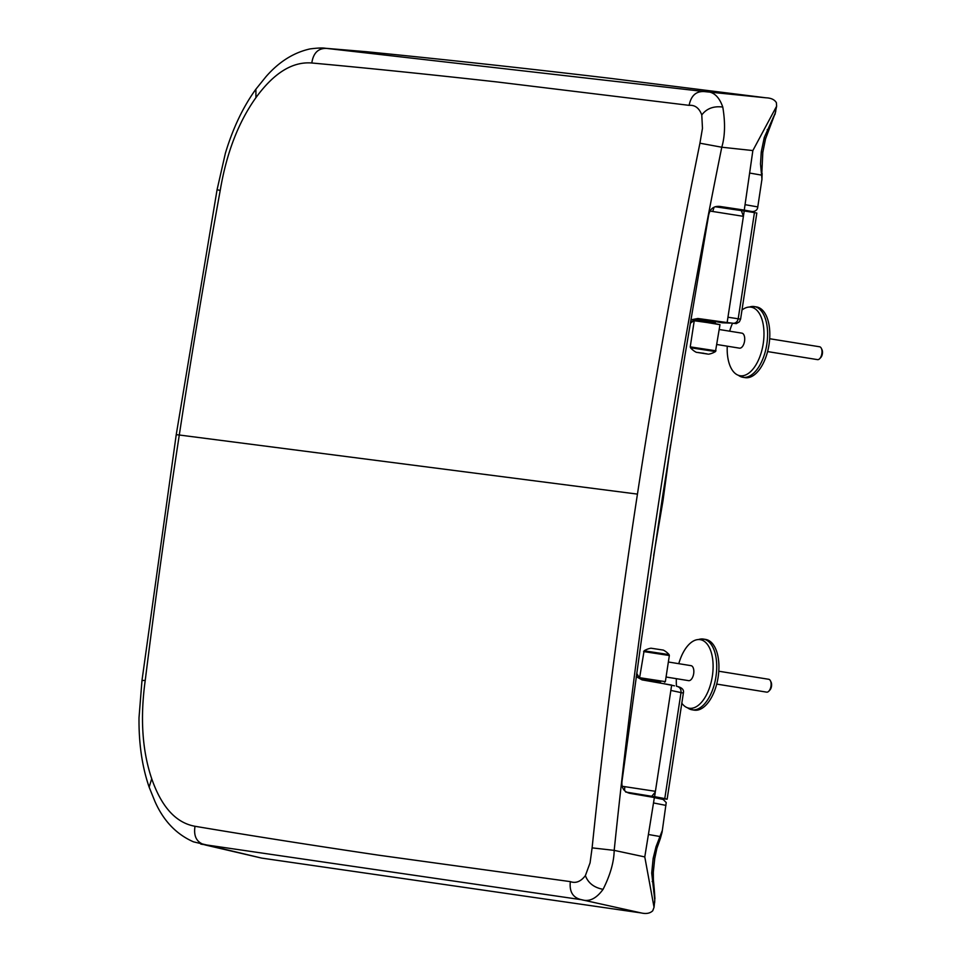 <?xml version="1.0" encoding="UTF-8"?>
<svg xmlns="http://www.w3.org/2000/svg" width="961" height="961" viewBox="0 0 961 961"><rect width="100%" height="100%" fill="white"/><g stroke="black" fill="none" stroke-linecap="round" stroke-linejoin="round"><path stroke-width="1.44" d="M699.584 320.241L715.02 322.608L715.2 321.479L699.752 319.112L698.971 320.686M707.74 354.08L696.257 352.279L707.74 354.08M690.238 346.873L690.491 347.75L715.477 351.57L719.981 324.686L707.128 322.536L694.238 320.746L690.238 346.873L715.981 350.813M694.238 320.746L694.971 320.193L707.224 321.899L719.981 324.674M703.74 353.252L699.103 352.711L703.8 353.48M741.988 310.019A34.728 17.779 99.2 0 1 750.829 307.124A34.728 17.779 99.2 0 1 751.106 307.16A34.728 17.779 99.2 0 1 763.13 344.266A34.728 17.779 99.2 0 1 740.054 375.727A34.728 17.779 99.2 0 1 727.249 346.176M729.663 331.185A34.728 17.779 99.2 0 1 732.414 323.449M749.388 307.052A35.809 18.331 99.2 0 1 754.037 306.535A35.809 18.331 99.2 0 1 754.325 306.583A35.809 18.331 99.2 0 1 766.722 344.855A35.809 18.331 99.2 0 1 742.925 377.289A35.809 18.331 99.2 0 1 738.384 375.295M742.925 377.289L745.135 377.649A35.809 18.331 -80.8 0 0 768.932 345.203A35.809 18.331 -80.8 0 0 756.535 306.931A35.809 18.331 -80.8 0 0 756.247 306.895M200.837 844.13L581.609 899.724C589.165 902.103 596.313 898.631 603.076 889.333C594.03 887.604 588.132 883.027 585.393 875.603L590.066 862.858L592.108 847.866C604.457 728.714 619.569 610.8 637.443 494.11C655.282 377.421 676.112 260.455 699.932 143.201L702.467 128.33L701.782 114.948C699.2 108.052 694.983 104.857 689.121 105.35L497.101 81.961C429.255 74.405 367.498 68.087 311.808 62.994C292.48 61.432 273.861 72.976 255.938 97.638C238.388 122.203 226.472 153.147 220.201 190.506C205.198 273.104 191.563 354.597 179.287 435.009L176.235 434.672L141.976 680.544L139.009 717.747C138.756 743.682 142.144 766.818 149.147 787.155L154.889 801.342C163.43 820.766 176.283 834.256 193.449 841.824L261.656 858.101L641.251 912.95C646.236 914.091 650.056 913.358 652.723 910.776L654.045 907.292L644.783 856.924A20090.558 10283.697 -80.8 0 0 648.411 834.496A20089.188 10283 -80.8 0 0 653.504 802.94L654.369 797.522L629.899 793.342C623.989 791.9 621.347 787.936 621.983 781.425L641.467 639.533L662.369 497.846L684.797 356.423L708.617 215.288C709.951 208.885 713.651 205.93 719.705 206.411L744.258 210.099L745.051 204.669L757.556 206.879M745.051 204.669A20089.188 10283 -80.8 0 0 749.628 173.04A20090.558 10283.697 -80.8 0 0 752.859 150.565L776.632 106.178L776.38 102.683C774.578 99.632 771.118 97.998 765.989 97.806L611.124 78.442M723.128 207.528L752.547 211.552C755.802 211.3 757.544 209.738 757.785 206.867L761.965 179.142L760.499 163.995L761.268 151.922L764.283 137.471L775.179 113.218L776.632 106.178M751.442 211.42L744.258 210.099M603.076 889.333C610.283 874.966 613.983 861.981 614.187 850.377C626.416 732.366 641.516 614.704 659.462 497.39C677.421 380.063 698.191 263.35 721.783 147.225C725.074 136.054 725.399 122.66 722.78 107.055C719.068 96.424 713.23 91.295 705.254 91.667L325.431 48.278L366.513 51.726C446.24 59.654 528.118 68.591 612.169 78.562M701.782 114.948C706.647 108.509 713.651 105.878 722.78 107.055M637.443 494.11L179.287 435.009C166.95 515.408 155.61 597.201 145.231 680.412C140.054 717.903 142.216 750.685 151.718 778.746C161.532 807.012 175.959 822.856 195.011 826.28C250.052 835.553 311.316 845.187 378.778 855.206L570.341 881.621C575.819 883.591 580.828 881.585 585.393 875.591M654.045 907.292L654.777 900.049L651.714 873.117L653.156 858.389L656.039 846.689L662.081 831.013M654.357 797.642L663.174 799.468L666.225 802.567L662.093 832.154L660.387 838.436L660.519 836.611L648.411 834.496M665.961 805.402L653.504 802.94M767.587 351.582L817.523 359.63A6.511 3.327 -80.8 0 0 819.685 358.681L820.718 357.612A4.997 2.559 -80.8 0 0 821.991 349.696L821.355 348.362A6.511 3.327 -80.8 0 0 819.601 346.777L769.665 338.728M716.942 344.519L739.49 348.158A7.592 3.892 -80.8 0 0 744.535 341.275A7.592 3.892 -80.8 0 0 741.904 333.155L719.236 329.503M819.685 358.681A6.511 3.327 -80.8 0 0 821.355 348.362M727.957 317.226L740.595 319.136L739.381 321.803L736.318 323.629L724.342 322.187L727.141 322.56L743.406 216.333L741.363 210.603L744.222 210.976L743.406 216.333L709.867 211.036M690.478 322.031L698.371 318.608L700.088 318.836L695.596 319.352L690.262 323.304M732.498 323.364C735.549 323.473 737.447 321.923 738.204 318.728L754.445 212.597L756.824 213.054L740.595 319.136M741.363 210.603L715.356 206.771M754.445 212.597L744.222 210.976M690.839 319.845L697.902 318.487L727.141 322.56M655.282 792.128L654.597 796.669L651.738 796.297L655.282 792.128M683.367 693.085L667.138 799.18L664.784 798.579L681.025 692.437C681.253 689.169 679.895 687.139 676.952 686.358L677.241 686.418C682.106 687.62 684.148 689.854 683.367 693.085L670.85 690.418L671.667 685.085L642.056 679.883L636.242 676.616M642.561 679.98L636.542 674.538M654.597 796.669L664.784 798.579M625.659 792.02L651.738 796.297M667.126 799.192L658.165 798.351M621.995 786.242L655.414 791.311L670.85 690.418M659.883 682.971L660.015 682.13L644.483 680.304M669.349 655.51L669.096 654.621A19.532 19.532 0 0 0 663.33 650.092L650.969 648.207A19.532 19.532 0 0 0 644.11 650.801L639.618 677.697L665.36 681.637L669.349 655.51L643.606 651.57M669.096 654.621L644.11 650.801M660.615 681.685L640.29 678.43M640.374 678.502L644.122 679.163M660.015 682.13L660.748 681.589L644.014 679.031L644.567 679.775M716.714 684.088L766.65 692.136A6.511 3.327 -80.8 0 0 768.812 691.187L769.833 690.118A4.997 2.559 -80.8 0 0 771.106 682.202L770.47 680.856A6.511 3.327 -80.8 0 0 768.716 679.283L718.78 671.222M666.057 677.012L688.617 680.652A7.592 3.892 -80.8 0 0 693.662 673.769A7.592 3.892 -80.8 0 0 691.031 665.661L668.363 661.997M768.812 691.187A6.511 3.327 -80.8 0 0 770.47 680.856M678.79 663.679A34.728 17.779 99.2 0 1 700.221 639.654A34.728 17.779 99.2 0 1 712.293 676.508A34.728 17.779 99.2 0 1 689.445 708.269A34.728 17.779 99.2 0 1 689.169 708.221A34.728 17.779 99.2 0 1 681.817 703.224M676.484 686.25A34.728 17.779 99.2 0 1 676.364 678.682M698.515 639.545A35.809 18.331 99.2 0 1 703.44 639.077A35.809 18.331 99.2 0 1 715.885 677.073A35.809 18.331 99.2 0 1 692.328 709.831A35.809 18.331 99.2 0 1 692.04 709.783A35.809 18.331 99.2 0 1 687.511 707.789M692.04 709.783L694.25 710.143A35.809 18.331 -80.8 0 0 694.539 710.179A35.809 18.331 -80.8 0 0 718.095 677.433A35.809 18.331 -80.8 0 0 705.65 639.437L703.44 639.077M698.647 352.615L706.227 353.84L698.647 352.615M697.049 318.968L699.704 319.388L697.049 318.968M730.096 323.1L722.324 322.788L699.392 318.788M220.201 190.506L217.09 189.653L225.403 153.171C232.934 128.209 243.097 106.887 255.89 89.193L265.993 76.664C278.942 61.828 293.61 52.579 310.007 48.927C317.442 47.966 322.584 47.75 325.431 48.278M749.628 173.04L761.737 175.154L762.806 152.355L765.509 138.949L775.179 113.218M761.268 151.922L762.806 152.355M764.283 137.471L765.509 138.949M767.238 129.651L767.827 131.825M771.671 120.786L771.551 123.032M723.189 207.54L737.688 209.606M737.363 209.558L752.547 211.552M689.121 105.35C691.103 95.295 696.485 90.73 705.254 91.667L765.989 97.806M752.859 150.565L721.783 147.225L699.932 143.201M311.808 62.994C313.37 52.519 318.716 47.678 327.845 48.482L366.513 51.726M255.938 97.638L255.89 89.193M141.976 680.544L145.231 680.412M654.777 900.049L654.669 902.511M660.387 838.436L656.868 848.371L654.741 858.557L653.156 858.389M654.741 858.557L653.3 872.18L651.714 873.117M653.3 872.18L653.384 879.747L652.183 881.549M653.384 879.747L654.285 889.418L653.72 891.52M592.108 847.866L614.187 850.377L644.783 856.924M641.251 912.95L581.609 899.724C572.972 897.85 569.212 891.82 570.341 881.621M261.656 858.101L205.942 845.139C197.005 843.037 193.365 836.755 195.011 826.28M149.147 787.143L151.718 778.746M712.75 211.468L714.059 207.264M697.914 318.487L698.695 318.608M670.562 445.015L662.982 500.801L661.949 500.597M624.59 790.591L624.734 786.651M690.491 347.75A19.532 19.532 0 0 0 696.257 352.291M708.605 354.177A19.532 19.532 0 0 0 715.477 351.57M715.02 322.608L715.464 323.208M707.008 353.864L697.878 352.471M754.013 307.628L751.106 307.16M742.961 376.195L740.054 375.727M754.325 306.583L756.535 306.931M176.235 434.672L217.09 189.653M761.881 180.091L762.145 173.436M775.803 110.911L774.95 114.503M654.285 889.418L654.934 898.799M737.94 210.087L715.092 206.735M643.353 680.112L639.065 677.313L636.711 673.337M662.982 500.801L653.648 555.686M664.616 682.178L665.348 681.637M660.916 683.151L674.502 685.83M703.14 640.122L700.221 639.654M692.088 708.689L689.169 708.221"/></g></svg>
